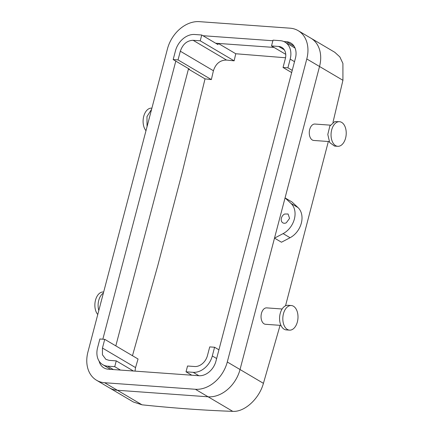 <?xml version="1.0" encoding="UTF-8"?>
<svg xmlns="http://www.w3.org/2000/svg" width="433" height="433" viewBox="0 0 433 433"><rect width="100%" height="100%" fill="white"/><g stroke="black" fill="none" stroke-linecap="round" stroke-linejoin="round"><path stroke-width="0.65" d="M286.283 222.8L289.585 218.367L288.069 213.994L284.627 214.032A5.142 3.886 -59.4 0 0 281.326 218.465A5.142 3.886 -59.4 0 0 282.841 222.843A5.142 3.886 -59.4 0 0 286.283 222.8M298.158 30.656A30.84 23.306 120.6 0 1 306.786 58.964L227.287 361.993A30.84 23.306 120.6 0 1 195.364 389.272L104.629 382.734A30.84 23.306 120.6 0 1 96.564 380.266A30.84 23.306 120.6 0 1 87.937 351.959L167.441 48.924A30.84 23.306 120.6 0 1 199.359 21.65L290.094 28.183A30.84 23.306 120.6 0 1 298.158 30.656L310.91 38.185A30.84 23.306 120.6 0 1 319.532 66.493L342.925 80.3L342.909 63.434L339.824 56.88L334.779 52.279M227.287 361.993L240.034 369.522A30.84 23.306 120.6 0 1 208.116 396.801L117.381 390.263A30.84 23.306 120.6 0 1 109.316 387.795L133.38 402.003L142.019 404.817A611.78 140.931 -165.3 0 0 188.918 408.985A611.78 140.931 -165.3 0 0 232.759 411.35C244.699 412.184 259.226 398.669 263.426 383.335L280.081 325.335M306.786 58.964L319.532 66.493L240.034 369.522L274.511 238.118L283.117 233.614L290.072 237.722A18.505 13.986 120.6 0 0 297.985 207.559L292.015 202.005L285.06 197.897L319.532 66.493A30.84 23.306 120.6 0 0 310.91 38.185L334.974 52.398M285.06 197.897L291.03 203.45A18.505 13.986 120.6 0 1 283.117 233.614M132.471 355.715L157.796 265.57L181.979 173.384L205.026 78.871L188.436 69.074L115.817 345.88L188.55 68.636M188.436 69.074L189.405 69.145L173.178 59.565L175.462 50.856A18.505 13.986 -59.4 0 1 194.617 34.488L201.746 35.003L217.972 44.583L218.275 43.424L274.051 47.441L215.688 43.24M274.511 238.118L281.461 242.226L290.072 237.722M285.536 305.795L328.344 141.504M332.966 122.415L342.925 80.3M280.957 325.4L265.51 324.285A8.222 5.039 -85.9 0 1 262.095 321.562A8.222 5.039 -85.9 0 1 261.694 312.572A8.222 5.039 -85.9 0 1 266.696 307.879L282.137 308.994M329.183 141.564L313.741 140.454A8.222 5.039 -85.9 0 1 309.27 132.725A8.222 5.039 -85.9 0 1 313.887 124.147A8.222 5.039 -85.9 0 1 314.921 124.049L330.363 125.159M120.493 370.074L114.734 366.675L116.255 360.873L133.424 371.011M114.734 366.675L107.601 366.161A18.505 13.986 -59.4 0 1 102.762 364.678A18.505 13.986 -59.4 0 1 97.587 347.699L99.871 338.99L104.732 339.337L138.046 359.006L135.545 367.59L135.02 371.124M205.026 78.871L211.353 79.585L178.039 59.911L173.178 59.565M201.746 35.003L200.219 40.81L234.134 60.831L235.763 53.752L218.275 43.424M235.763 53.752L285.547 57.768M291.658 72.565L283.036 67.478L287.896 67.824L290.18 59.121A18.505 13.986 120.6 0 0 285.006 42.136A18.505 13.986 120.6 0 0 280.167 40.653L273.039 40.139L271.513 45.941L285.753 54.352M287.896 67.824L292.232 70.384M214.589 347.25L212.305 355.958A18.505 13.986 120.6 0 1 193.156 372.326L186.022 371.812L187.549 366.004L194.677 366.518A12.335 9.326 120.6 0 0 207.445 355.612L209.729 346.903L214.589 347.25L218.925 349.81M186.022 371.812L191.781 375.211M149.58 116.991A8.222 5.039 94.1 0 0 149.06 118.972M100.835 302.802A8.222 5.039 -85.9 0 1 101.354 300.827M211.353 79.585L213.42 70.747C215.753 63.635 220.137 60.079 226.578 60.068A598.444 137.862 -165.3 0 0 234.134 60.831M104.732 339.337L102.448 348.045L102.442 354.779L105.901 359.368L109.127 360.359L116.255 360.873M178.039 59.911L180.323 51.208C182.753 44.193 187.007 40.556 193.091 40.296L200.219 40.81M283.036 67.478L285.32 58.769A12.335 9.326 120.6 0 0 281.867 47.446A12.335 9.326 120.6 0 0 278.646 46.455L271.513 45.941M151.61 109.273L146.966 116.591L147.036 126.69M98.811 310.526A12.335 7.561 -85.9 0 1 103.379 293.103M289.52 330.135L286.278 329.903A12.335 7.561 -85.9 0 1 281.158 325.822A12.335 7.561 -85.9 0 1 280.557 312.334A12.335 7.561 -85.9 0 1 288.053 305.297L291.295 305.53A12.335 7.561 -85.9 0 1 296.416 309.611A12.335 7.561 -85.9 0 1 297.016 323.099A12.335 7.561 -85.9 0 1 289.52 330.135A12.335 7.561 -85.9 0 1 284.4 326.054A12.335 7.561 -85.9 0 1 283.799 312.566A12.335 7.561 -85.9 0 1 291.295 305.53M339.521 121.7L334.731 121.608L329.832 126.057L327.803 134.479L329.681 142.538L334.509 146.073L337.751 146.305A12.335 7.561 94.1 0 0 339.293 146.159A12.335 7.561 94.1 0 0 346.227 133.288A12.335 7.561 94.1 0 0 339.521 121.7A12.335 7.561 94.1 0 0 337.973 121.841A12.335 7.561 94.1 0 0 331.045 134.717A12.335 7.561 94.1 0 0 337.751 146.305M151.891 108.185L151.566 108.158A12.335 7.561 94.1 0 0 150.018 108.304A12.335 7.561 94.1 0 0 143.404 117.819A12.335 7.561 94.1 0 0 145.991 130.679M97.766 314.51A12.335 7.561 -85.9 0 1 96.445 312.518A12.335 7.561 -85.9 0 1 95.845 299.03A12.335 7.561 -85.9 0 1 103.341 291.994L103.666 292.015M202.942 35.712L272.877 40.745M283.826 41.536L286.543 41.73A16.449 12.433 120.6 0 1 290.841 43.051A16.449 12.433 120.6 0 1 295.441 58.146L215.943 361.182A16.449 12.433 120.6 0 1 198.92 375.725L108.185 369.192A16.449 12.433 120.6 0 1 103.882 367.871A16.449 12.433 120.6 0 1 99.097 361.111M175.798 61.113L102.843 339.201M263.426 383.335L240.034 369.522A30.84 23.306 120.6 0 1 208.116 396.801L117.381 390.263A30.84 23.306 120.6 0 1 109.316 387.795L96.564 380.266M104.629 382.734L142.019 404.817M195.364 389.272L232.759 411.35M291.03 203.45L297.985 207.559M113.359 369.565L107.601 366.161M290.18 59.121L294.516 61.675M216.641 358.519L212.305 355.958M193.156 372.326L198.915 375.725M135.545 367.59L102.448 348.045M213.42 70.747L180.323 51.208M226.578 60.068L193.091 40.296M278.646 46.455L284.292 49.795M294.072 46.179L286.543 41.73M110.713 369.371L102.762 364.678M285.006 42.136L295.057 48.074"/></g></svg>
